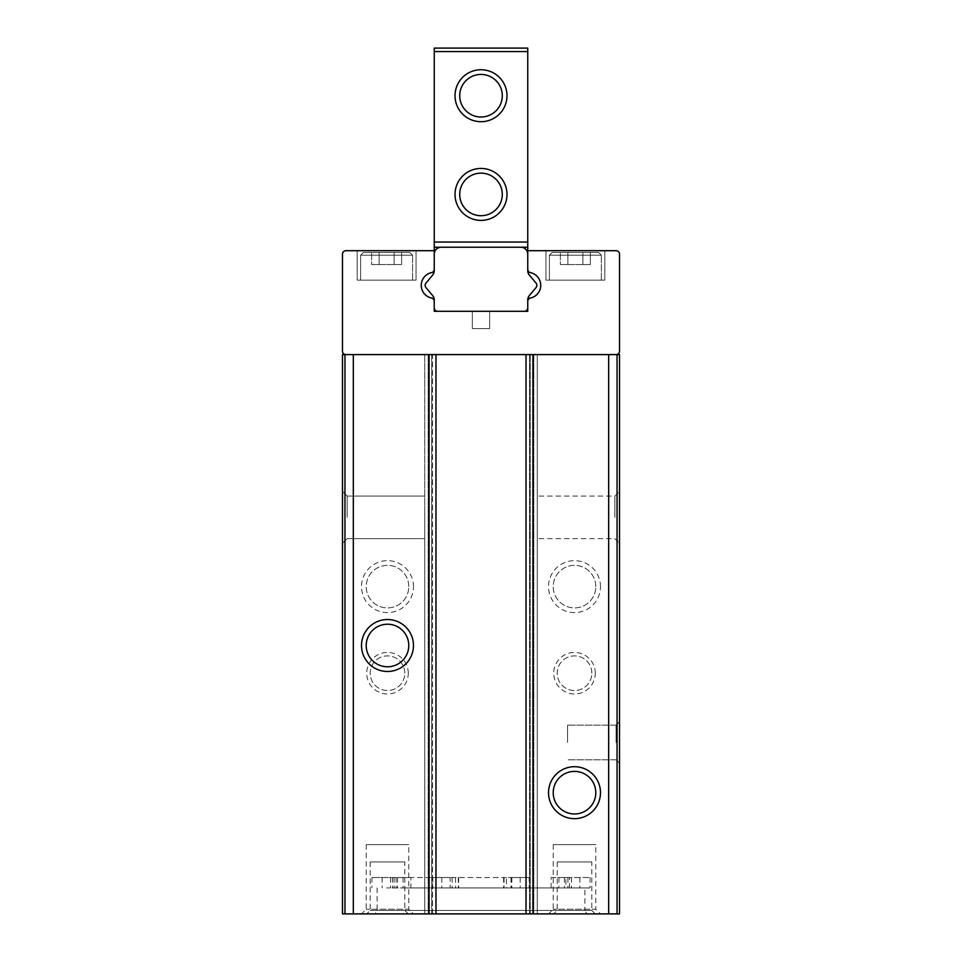 <?xml version="1.0" encoding="UTF-8"?>
<svg xmlns="http://www.w3.org/2000/svg" width="962" height="962" viewBox="0 0 962 962"><rect width="100%" height="100%" fill="white"/><g stroke="black" fill="none" stroke-linecap="round" stroke-linejoin="round"><path stroke-width="0.72" stroke-dasharray="4.81 3.61" d="M410.882 877.536L371.909 877.536L410.882 877.536L410.882 887.926L386.712 887.926L590.091 887.926L410.882 887.926M506.409 877.536L403.078 877.536L520.165 877.536L506.409 877.536L506.409 887.926L520.165 887.926L403.078 887.926L506.409 887.926M551.118 887.926L551.118 877.536L590.091 877.536L569.48 877.536L569.48 887.926M392.52 877.536L392.52 887.926M575.288 887.926L564.429 887.926L575.288 887.926M617.051 354.593L616.065 354.593A3.463 3.463 0 0 0 619.528 351.13L619.528 254.16A3.463 3.463 0 0 0 616.065 250.697L527.753 250.697L527.753 269.252A3.463 3.463 0 0 0 530.483 272.631A12.987 12.987 0 0 1 530.483 298.028A3.463 3.463 0 0 0 527.753 301.407L527.753 311.303L434.247 311.303L434.247 301.407A3.463 3.463 0 0 0 431.517 298.028A12.987 12.987 0 0 1 431.517 272.631A3.463 3.463 0 0 0 434.247 269.252L434.247 250.697L345.935 250.697A3.463 3.463 0 0 0 342.472 254.16L342.472 351.13A3.463 3.463 0 0 0 345.935 354.593L342.472 354.593L342.472 913.9L619.528 913.9L619.528 354.593L617.051 354.593L617.051 913.9M537.277 522.005L537.277 913.9L537.277 354.593L526.022 354.593L526.022 913.9L526.022 354.593L537.277 354.593L537.277 913.9L537.277 354.593L530.351 354.593L537.277 354.593L537.277 522.005M413.468 586.628A25.974 25.974 0 0 0 374.507 564.129A25.974 25.974 0 0 0 374.507 609.126A25.974 25.974 0 0 0 413.468 586.628M408.273 673.208A20.779 20.779 0 0 0 377.104 655.218A20.779 20.779 0 0 0 377.104 691.197A20.779 20.779 0 0 0 408.273 673.208M429.052 354.593L345.935 354.593L435.978 354.593L435.978 913.9L432.515 913.9L435.978 913.9L435.978 354.593L429.052 354.593L429.052 913.9M424.723 512.722L424.723 913.9L431.649 913.9L424.723 913.9L428.186 913.9L424.723 913.9L424.723 354.593L530.351 354.593L424.723 354.593L424.723 913.9L424.723 512.722M595.286 673.208A20.779 20.779 0 0 0 564.117 655.218A20.779 20.779 0 0 0 564.117 691.197A20.779 20.779 0 0 0 595.286 673.208M600.48 586.628A25.974 25.974 0 0 0 561.519 564.129A25.974 25.974 0 0 0 561.519 609.126A25.974 25.974 0 0 0 600.48 586.628M342.472 517.364L342.472 491.39L342.472 517.364M619.528 742.472L619.528 721.692L619.528 742.472M619.528 517.364L619.528 491.39L619.528 517.364M586.892 913.9L375.108 913.9L586.892 913.9L584.896 910.437L377.104 910.437L584.896 910.437L584.896 887.926M595.286 913.9L553.727 913.9L595.286 913.9L591.822 910.437L557.19 910.437L591.822 910.437L591.822 861.952L557.19 861.952L591.822 861.952M408.273 913.9L366.714 913.9L408.273 913.9L404.81 910.437L370.178 910.437L404.81 910.437L404.81 861.952L370.178 861.952L404.81 861.952M600.48 913.9L548.532 913.9L600.48 913.9L595.791 909.21L553.222 909.21L595.791 909.21L595.791 844.636L553.222 844.636L595.791 844.636M413.468 913.9L361.52 913.9L413.468 913.9L408.778 909.21L366.209 909.21L408.778 909.21L408.778 844.636L366.209 844.636L408.778 844.636M432.515 913.9L428.186 913.9L432.515 913.9L432.515 354.593L424.723 354.593L435.978 354.593L432.515 354.593L432.515 913.9M347.162 517.364L347.162 496.079L347.162 517.364M614.838 517.364L614.838 496.079L614.838 517.364M595.791 792.688A21.284 21.284 0 0 0 563.864 774.254A21.284 21.284 0 0 0 563.864 811.122A21.284 21.284 0 0 0 595.791 792.688M408.778 645.502A21.284 21.284 0 0 0 376.851 627.068A21.284 21.284 0 0 0 376.851 663.936A21.284 21.284 0 0 0 408.778 645.502M595.791 586.628A21.284 21.284 0 0 0 563.864 568.193A21.284 21.284 0 0 0 563.864 605.062A21.284 21.284 0 0 0 595.791 586.628A21.284 21.284 0 0 0 563.864 568.193A21.284 21.284 0 0 0 563.864 605.062A21.284 21.284 0 0 0 595.791 586.628M408.778 586.628A21.284 21.284 0 0 0 376.851 568.193A21.284 21.284 0 0 0 376.851 605.062A21.284 21.284 0 0 0 408.778 586.628A21.284 21.284 0 0 0 376.851 568.193A21.284 21.284 0 0 0 376.851 605.062A21.284 21.284 0 0 0 408.778 586.628M591.822 673.208A17.316 17.316 0 0 0 565.848 658.212A17.316 17.316 0 0 0 565.848 688.203A17.316 17.316 0 0 0 591.822 673.208A17.316 17.316 0 0 0 565.848 658.212A17.316 17.316 0 0 0 565.848 688.203A17.316 17.316 0 0 0 591.822 673.208M404.81 673.208A17.316 17.316 0 0 0 378.836 658.212A17.316 17.316 0 0 0 378.836 688.203A17.316 17.316 0 0 0 404.81 673.208A17.316 17.316 0 0 0 378.836 658.212A17.316 17.316 0 0 0 378.836 688.203A17.316 17.316 0 0 0 404.81 673.208M532.948 354.593L526.022 354.593L532.948 354.593L532.948 913.9M435.978 354.593L435.978 913.9M526.022 354.593L526.022 913.9M345.935 354.593L616.065 354.593M604.809 250.697L545.935 250.697L604.809 250.697L545.935 250.697L604.809 250.697L604.809 280.134L545.935 280.134L604.809 280.134L545.935 280.134L604.809 280.134L604.809 250.697M472.342 311.303L489.658 311.303L489.658 328.619L489.658 311.303L489.658 328.619L489.658 311.303L472.342 311.303L489.658 311.303L472.342 311.303L489.658 311.303L489.658 328.619L472.342 328.619L489.658 328.619L472.342 328.619L489.658 328.619L489.658 311.303L489.658 328.619L489.658 311.303L472.342 311.303L472.342 328.619L472.342 311.303L472.342 328.619L489.658 328.619L472.342 328.619L472.342 311.303L472.342 328.619L472.342 311.303L489.658 311.303L472.342 311.303L472.342 328.619L489.658 328.619L472.342 328.619L472.342 311.303M416.065 250.697L357.191 250.697L416.065 250.697L357.191 250.697L416.065 250.697L416.065 280.134L357.191 280.134L416.065 280.134L357.191 280.134L416.065 280.134L416.065 250.697M569.48 877.536L564.429 877.536L565.896 877.536L565.896 887.926M551.118 877.536L565.896 877.536M520.165 877.536L520.165 887.926M441.835 877.536L441.835 887.926M520.514 887.926L529.172 887.926L520.514 887.926M441.486 887.926L450.144 887.926L441.486 887.926M529.172 877.536L511.856 877.536L529.172 877.536L529.172 887.926M450.144 877.536L432.828 877.536L450.144 877.536L450.144 887.926M616.065 742.472L616.065 725.156L616.065 742.472M567.58 742.472L567.58 725.156L567.58 742.472M412.602 280.134L360.654 280.134L412.602 280.134L360.654 280.134L412.602 280.134L412.602 255.195L412.602 280.134M409.836 252.429L363.42 252.429L409.836 252.429L412.602 255.195L360.654 255.195L412.602 255.195L360.654 255.195L412.602 255.195L409.836 252.429L363.42 252.429L409.836 252.429M379.124 252.429L401.623 252.429L371.633 252.429L379.124 252.429L379.124 264.55L371.633 264.55L371.633 252.429L371.633 264.55L379.124 264.55L379.124 252.429L379.124 264.55L394.131 264.55L371.633 264.55L379.124 264.55L379.124 252.429M401.623 252.429L394.131 252.429L401.623 252.429L401.623 264.55L394.131 264.55L394.131 252.429L394.131 264.55L401.623 264.55L401.623 252.429M601.346 280.134L549.398 280.134L601.346 280.134L549.398 280.134L601.346 280.134L601.346 255.195L601.346 280.134M598.58 252.429L552.164 252.429L598.58 252.429L601.346 255.195L549.398 255.195L601.346 255.195L549.398 255.195L601.346 255.195L598.58 252.429L552.164 252.429L598.58 252.429M567.869 252.429L590.367 252.429L560.377 252.429L567.869 252.429L567.869 264.55L560.377 264.55L560.377 252.429L560.377 264.55L567.869 264.55L567.869 252.429L567.869 264.55L582.876 264.55L560.377 264.55L567.869 264.55L567.869 252.429M590.367 252.429L582.876 252.429L590.367 252.429L590.367 264.55L582.876 264.55L582.876 252.429L582.876 264.55L590.367 264.55L590.367 252.429M582.876 264.55L567.869 264.55L582.876 264.55L582.876 252.429L582.876 264.55L590.367 264.55L582.876 264.55M394.131 264.55L379.124 264.55L394.131 264.55L394.131 252.429L394.131 264.55L401.623 264.55L394.131 264.55M441.173 247.234A6.926 6.926 0 0 0 434.247 254.16L434.247 272.342L434.247 254.16A6.926 6.926 0 0 1 441.173 247.234L434.247 247.234L441.173 247.234A6.926 6.926 0 0 0 434.247 254.16L434.247 247.234L441.173 247.234A6.926 6.926 0 0 0 434.247 254.16A6.926 6.926 0 0 1 441.173 247.234L520.827 247.234L441.173 247.234A6.926 6.926 0 0 0 434.247 254.16A6.926 6.926 0 0 1 441.173 247.234M434.247 250.697L434.247 254.16M527.753 250.697L527.753 270.683A6.926 6.926 0 0 0 527.958 272.342A12.987 12.987 0 0 1 540.74 285.329A12.987 12.987 0 0 1 527.753 298.316A12.987 12.987 0 0 0 527.958 298.316A6.926 6.926 0 0 0 527.753 299.976A6.926 6.926 0 0 1 529.377 295.526L536.062 287.554L529.377 295.526A6.926 6.926 0 0 0 527.753 299.976L527.753 307.84A3.463 3.463 0 0 1 524.29 311.303L527.753 311.303L527.753 307.84A3.463 3.463 0 0 1 524.29 311.303A3.463 3.463 0 0 0 527.753 307.84L527.753 311.303L527.753 307.84A3.463 3.463 0 0 1 524.29 311.303A3.463 3.463 0 0 0 527.753 307.84A3.463 3.463 0 0 1 524.29 311.303L434.247 311.303L434.247 307.84L434.247 311.303L437.71 311.303A3.463 3.463 0 0 1 434.247 307.84A3.463 3.463 0 0 0 437.71 311.303A3.463 3.463 0 0 1 434.247 307.84L434.247 298.316L434.247 307.84A3.463 3.463 0 0 0 437.71 311.303L434.247 311.303L434.247 307.84A3.463 3.463 0 0 0 437.71 311.303L524.29 311.303A3.463 3.463 0 0 0 527.753 307.84L527.753 298.316A12.987 12.987 0 0 0 527.958 298.316A6.926 6.926 0 0 1 529.377 295.526L536.062 287.554L529.377 295.526A6.926 6.926 0 0 0 527.958 298.316A6.926 6.926 0 0 1 529.377 295.526A6.926 6.926 0 0 0 527.958 298.316A12.987 12.987 0 0 0 540.74 285.329A12.987 12.987 0 0 0 527.958 272.342A6.926 6.926 0 0 0 529.377 275.132L536.062 283.105L529.377 275.132A6.926 6.926 0 0 1 527.958 272.342A6.926 6.926 0 0 0 529.377 275.132A6.926 6.926 0 0 1 527.958 272.342A12.987 12.987 0 0 0 527.753 272.342L527.753 254.16A6.926 6.926 0 0 0 520.827 247.234A6.926 6.926 0 0 1 527.753 254.16L527.753 247.234L520.827 247.234L527.753 247.234L527.753 254.16A6.926 6.926 0 0 0 520.827 247.234L527.753 247.234L527.753 48.1L434.247 48.1L434.247 51.563L434.247 48.1L527.753 48.1L527.753 242.039L527.753 48.1L434.247 48.1L434.247 242.039L434.247 51.563L527.753 51.563M434.247 51.563L434.247 242.039L527.753 242.039L434.247 242.039L434.247 247.234L434.247 242.039L434.247 247.234L527.753 247.234L527.753 254.16A6.926 6.926 0 0 0 520.827 247.234A6.926 6.926 0 0 1 527.753 254.16A6.926 6.926 0 0 0 520.827 247.234A6.926 6.926 0 0 1 527.753 254.16L527.753 270.683A6.926 6.926 0 0 0 529.377 275.132L536.062 283.105A3.463 3.463 0 0 1 536.062 287.554A3.463 3.463 0 0 0 536.062 283.105L529.377 275.132L536.062 283.105A3.463 3.463 0 0 1 536.062 287.554A3.463 3.463 0 0 0 536.062 283.105A3.463 3.463 0 0 1 536.062 287.554A3.463 3.463 0 0 0 536.062 283.105A3.463 3.463 0 0 1 536.062 287.554L529.377 295.526A6.926 6.926 0 0 0 527.753 299.976A6.926 6.926 0 0 1 527.958 298.316A12.987 12.987 0 0 1 527.753 298.316L527.753 299.976A6.926 6.926 0 0 1 527.958 298.316A12.987 12.987 0 0 0 540.74 285.329A12.987 12.987 0 0 0 527.753 272.342A12.987 12.987 0 0 1 527.958 272.342A6.926 6.926 0 0 1 527.753 270.683A6.926 6.926 0 0 0 529.377 275.132A6.926 6.926 0 0 1 527.753 270.683A6.926 6.926 0 0 0 527.958 272.342A6.926 6.926 0 0 1 527.753 270.683L527.753 272.342A12.987 12.987 0 0 1 527.958 272.342M432.623 275.132L425.938 283.105A3.463 3.463 0 0 0 425.938 287.554L432.623 295.526A6.926 6.926 0 0 1 434.042 298.316A6.926 6.926 0 0 0 432.623 295.526A6.926 6.926 0 0 1 434.042 298.316A6.926 6.926 0 0 0 432.623 295.526L425.938 287.554L432.623 295.526A6.926 6.926 0 0 1 434.247 299.976A6.926 6.926 0 0 0 434.042 298.316A12.987 12.987 0 0 0 434.247 298.316L434.247 299.976A6.926 6.926 0 0 0 432.623 295.526L425.938 287.554A3.463 3.463 0 0 1 425.938 283.105A3.463 3.463 0 0 0 425.938 287.554A3.463 3.463 0 0 1 425.938 283.105A3.463 3.463 0 0 0 425.938 287.554A3.463 3.463 0 0 1 425.938 283.105L432.623 275.132A6.926 6.926 0 0 0 434.042 272.342A12.987 12.987 0 0 0 421.26 285.329A12.987 12.987 0 0 0 434.247 298.316A12.987 12.987 0 0 1 421.26 285.329A12.987 12.987 0 0 1 434.042 272.342A6.926 6.926 0 0 0 434.247 270.683L434.247 272.342A12.987 12.987 0 0 0 434.042 272.342A6.926 6.926 0 0 1 432.623 275.132A6.926 6.926 0 0 0 434.042 272.342A6.926 6.926 0 0 1 432.623 275.132L425.938 283.105L432.623 275.132A6.926 6.926 0 0 0 434.247 270.683A6.926 6.926 0 0 1 434.042 272.342A12.987 12.987 0 0 1 434.247 272.342A12.987 12.987 0 0 0 434.042 272.342A12.987 12.987 0 0 1 434.247 272.342L434.247 270.683A6.926 6.926 0 0 1 432.623 275.132L425.938 283.105A3.463 3.463 0 0 0 425.938 287.554L432.623 295.526A6.926 6.926 0 0 1 434.247 299.976A6.926 6.926 0 0 0 434.042 298.316A12.987 12.987 0 0 1 421.26 285.329A12.987 12.987 0 0 1 434.042 272.342A6.926 6.926 0 0 0 434.247 270.683A6.926 6.926 0 0 1 432.623 275.132M455.026 194.42A25.974 25.974 0 0 1 493.987 171.921A25.974 25.974 0 0 1 493.987 216.919A25.974 25.974 0 0 1 455.026 194.42M455.026 95.719A25.974 25.974 0 0 1 493.987 73.22A25.974 25.974 0 0 1 493.987 118.218A25.974 25.974 0 0 1 455.026 95.719M459.716 95.719A21.284 21.284 0 0 1 491.642 77.285A21.284 21.284 0 0 1 491.642 114.153A21.284 21.284 0 0 1 459.716 95.719M459.716 194.42A21.284 21.284 0 0 1 491.642 175.986A21.284 21.284 0 0 1 491.642 212.855A21.284 21.284 0 0 1 459.716 194.42M434.042 298.316A6.926 6.926 0 0 1 434.247 299.976L434.247 298.316A12.987 12.987 0 0 1 434.042 298.316A6.926 6.926 0 0 1 434.247 299.976L434.247 307.84A3.463 3.463 0 0 0 437.71 311.303A3.463 3.463 0 0 1 434.247 307.84M524.29 311.303L437.71 311.303M506.974 194.42A25.974 25.974 0 0 0 468.013 171.921A25.974 25.974 0 0 0 468.013 216.919A25.974 25.974 0 0 0 506.974 194.42A25.974 25.974 0 0 0 468.013 171.921A25.974 25.974 0 0 0 468.013 216.919A25.974 25.974 0 0 0 506.974 194.42M506.974 95.719A25.974 25.974 0 0 0 468.013 73.22A25.974 25.974 0 0 0 468.013 118.218A25.974 25.974 0 0 0 506.974 95.719A25.974 25.974 0 0 0 468.013 73.22A25.974 25.974 0 0 0 468.013 118.218A25.974 25.974 0 0 0 506.974 95.719M502.284 95.719A21.284 21.284 0 0 0 470.358 77.285A21.284 21.284 0 0 0 470.358 114.153A21.284 21.284 0 0 0 502.284 95.719A21.284 21.284 0 0 0 470.358 77.285A21.284 21.284 0 0 0 470.358 114.153A21.284 21.284 0 0 0 502.284 95.719M502.284 194.42A21.284 21.284 0 0 0 470.358 175.986A21.284 21.284 0 0 0 470.358 212.855A21.284 21.284 0 0 0 502.284 194.42A21.284 21.284 0 0 0 470.358 175.986A21.284 21.284 0 0 0 470.358 212.855A21.284 21.284 0 0 0 502.284 194.42M353.331 354.593L353.331 913.9M608.669 354.593L608.669 913.9M344.949 354.593L344.949 913.9M529.485 354.593L529.485 913.9L529.485 354.593M533.814 354.593L533.814 913.9L533.814 354.593M530.351 354.593L530.351 913.9L530.351 354.593M431.649 354.593L431.649 913.9L431.649 354.593M428.186 354.593L428.186 913.9L428.186 354.593M396.103 877.536L396.103 887.926M394.071 877.536L394.071 887.926M455.591 877.536L455.591 887.926M458.297 877.536L458.297 887.926M452.116 877.536L452.116 887.926M511.026 877.536L511.026 887.926M504.064 877.536L504.064 887.926M567.929 877.536L567.929 887.926M434.247 242.039L527.753 242.039M590.091 877.536L590.091 887.926M371.909 877.536L371.909 887.926M424.723 496.079L347.162 496.079L342.472 491.39L347.162 496.079L424.723 496.079M424.723 538.648L347.162 538.648L342.472 543.338L347.162 538.648L424.723 538.648M614.838 538.648L619.528 543.338L614.838 538.648L537.277 538.648L614.838 538.648M614.838 496.079L619.528 491.39L614.838 496.079L537.277 496.079L614.838 496.079M366.209 844.636L366.209 909.21L361.52 913.9M553.222 844.636L553.222 909.21L548.532 913.9M370.178 861.952L370.178 910.437L366.714 913.9M557.19 861.952L557.19 910.437L553.727 913.9M377.104 887.926L377.104 910.437L375.108 913.9M579.882 877.536L579.882 887.926M382.118 877.536L382.118 887.926M397.571 877.536L397.571 887.926M390.56 877.536L390.56 887.926M458.658 877.536L458.658 887.926M403.078 877.536L403.078 887.926M558.922 877.536L558.922 887.926M503.655 877.536L503.655 887.926M571.44 877.536L571.44 887.926M511.856 877.536L511.856 887.926M432.828 877.536L432.828 887.926M564.429 877.536L564.429 887.926M616.065 759.788L619.528 763.251L616.065 759.788L567.58 759.788L616.065 759.788M616.065 725.156L619.528 721.692L616.065 725.156L567.58 725.156L616.065 725.156M357.191 250.697L357.191 280.134L357.191 250.697M360.654 255.195L360.654 280.134L360.654 255.195L363.42 252.429L360.654 255.195M545.935 250.697L545.935 280.134L545.935 250.697M549.398 255.195L549.398 280.134L549.398 255.195L552.164 252.429L549.398 255.195"/><path stroke-width="1.44" d="M616.065 354.593L619.528 354.593L619.528 913.9L342.472 913.9L342.472 354.593L616.065 354.593A3.463 3.463 0 0 0 619.528 351.13L619.528 254.16A3.463 3.463 0 0 0 616.065 250.697L527.753 250.697L527.753 269.252A3.463 3.463 0 0 0 530.483 272.631A12.987 12.987 0 0 1 530.483 298.028A3.463 3.463 0 0 0 527.753 301.407L527.753 311.303L434.247 311.303L434.247 301.407A3.463 3.463 0 0 0 431.517 298.028A12.987 12.987 0 0 1 431.517 272.631A3.463 3.463 0 0 0 434.247 269.252L434.247 250.697L345.935 250.697A3.463 3.463 0 0 0 342.472 254.16L342.472 351.13A3.463 3.463 0 0 0 345.935 354.593M600.48 792.688A25.974 25.974 0 0 0 561.519 770.189A25.974 25.974 0 0 0 561.519 815.187A25.974 25.974 0 0 0 600.48 792.688M413.468 645.502A25.974 25.974 0 0 0 374.507 623.003A25.974 25.974 0 0 0 374.507 668.001A25.974 25.974 0 0 0 413.468 645.502M595.791 792.688A21.284 21.284 0 0 0 563.864 774.254A21.284 21.284 0 0 0 563.864 811.122A21.284 21.284 0 0 0 595.791 792.688M408.778 645.502A21.284 21.284 0 0 0 376.851 627.068A21.284 21.284 0 0 0 376.851 663.936A21.284 21.284 0 0 0 408.778 645.502M435.978 354.593L435.978 913.9M526.022 354.593L526.022 913.9M527.753 250.697L527.753 247.234L434.247 247.234L527.753 247.234L434.247 247.234L434.247 250.697M434.247 254.16L434.247 270.683L434.247 254.16A6.926 6.926 0 0 1 441.173 247.234L520.827 247.234A6.926 6.926 0 0 1 527.753 254.16L527.753 270.683A6.926 6.926 0 0 0 529.377 275.132L536.062 283.105A3.463 3.463 0 0 1 536.062 287.554L529.377 295.526A6.926 6.926 0 0 0 527.753 299.976L527.753 311.303L524.29 311.303A3.463 3.463 0 0 0 527.753 307.84L527.753 299.976A6.926 6.926 0 0 1 527.958 298.316A12.987 12.987 0 0 0 540.74 285.329A12.987 12.987 0 0 0 527.958 272.342M434.247 307.84A3.463 3.463 0 0 0 437.71 311.303L434.247 311.303L434.247 299.976A6.926 6.926 0 0 0 432.623 295.526L425.938 287.554A3.463 3.463 0 0 1 425.938 283.105L432.623 275.132A6.926 6.926 0 0 0 434.247 270.683A6.926 6.926 0 0 1 434.042 272.342A12.987 12.987 0 0 0 421.26 285.329A12.987 12.987 0 0 0 434.042 298.316M527.753 51.563L434.247 51.563L434.247 48.1L527.753 48.1L527.753 242.039L434.247 242.039L434.247 247.234L527.753 247.234L527.753 242.039M434.247 51.563L434.247 242.039M437.71 311.303L524.29 311.303M455.026 194.42A25.974 25.974 0 0 1 493.987 171.921A25.974 25.974 0 0 1 493.987 216.919A25.974 25.974 0 0 1 455.026 194.42M455.026 95.719A25.974 25.974 0 0 1 493.987 73.22A25.974 25.974 0 0 1 493.987 118.218A25.974 25.974 0 0 1 455.026 95.719M459.716 95.719A21.284 21.284 0 0 1 491.642 77.285A21.284 21.284 0 0 1 491.642 114.153A21.284 21.284 0 0 1 459.716 95.719M459.716 194.42A21.284 21.284 0 0 1 491.642 175.986A21.284 21.284 0 0 1 491.642 212.855A21.284 21.284 0 0 1 459.716 194.42M532.948 354.593L532.948 913.9M608.669 354.593L608.669 913.9M344.949 354.593L344.949 913.9M353.331 354.593L353.331 913.9M429.052 354.593L429.052 913.9M617.051 354.593L617.051 913.9"/></g></svg>
